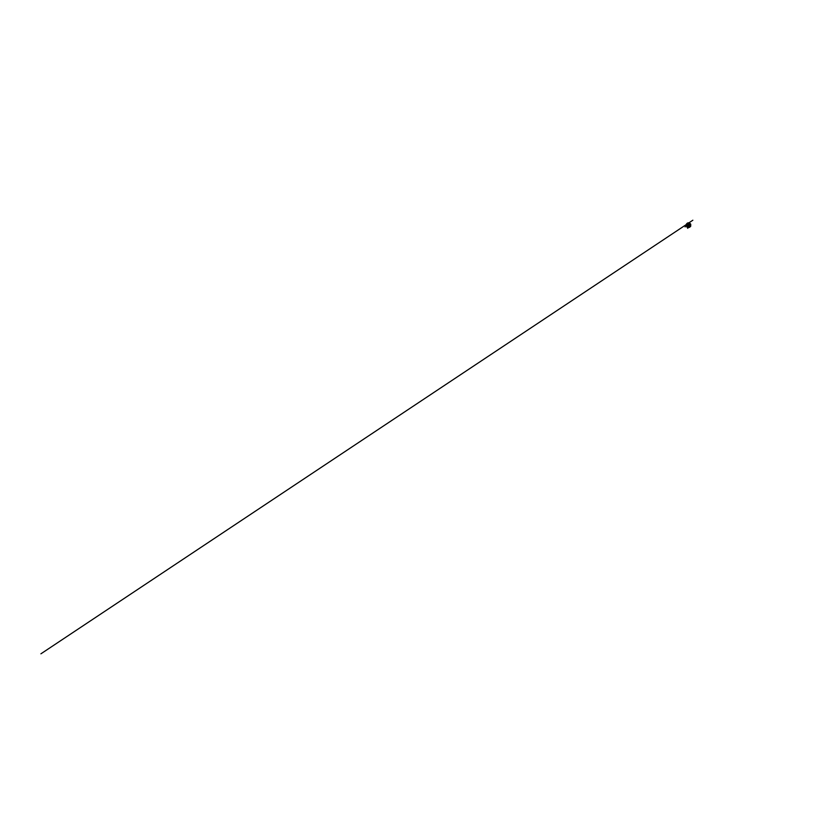 <?xml version="1.0" encoding="UTF-8"?>
<svg xmlns="http://www.w3.org/2000/svg" width="818" height="818" viewBox="0 0 818 818"><rect width="100%" height="100%" fill="white"/><g stroke="black" fill="none" stroke-linecap="round" stroke-linejoin="round"><path stroke-width="0.61" stroke-dasharray="4.09 3.07" d="M688.163 225.891L688.02 224.582M687.652 227.363C688.592 227.752 689.707 227.404 690.269 226.617L690.74 225.349L690.157 223.651L688.541 222.864L687.202 223.253M690.249 226.606L690.259 223.835L688.582 222.895L686.282 224.613L686.721 226.647L688.531 227.496L690.249 226.606L690.259 223.835L688.582 222.905L686.762 223.682L686.271 225.676L687.539 227.281L690.239 226.596M690.208 226.586L690.617 224.735L689.502 223.212L686.783 223.703L686.742 226.617L688.521 227.465L690.208 226.586M689.952 226.443L690.32 224.797L689.676 223.682L688.05 223.222L686.895 223.887L686.466 225.625L687.192 226.791L688.439 227.22L689.952 226.443M689.308 226.034L687.652 226.361L687.008 225.359L687.417 224.234L689.185 224.265L689.308 226.034M687.243 224.408L689.053 224.316L689.165 226.013L687.58 226.32L687.355 224.296M686.926 223.917L688.05 223.273L689.635 223.723L690.259 224.807L689.901 226.412L688.858 227.107L687.212 226.75L686.506 225.615L686.926 223.917M689.4 226.085L688.95 223.979L687.273 224.306L687.243 226.085L688.337 226.617L689.4 226.085M687.253 224.418L688.756 224.122L689.155 226.003L687.232 225.993L687.253 224.418M687.57 224.49L687.549 225.891L689.185 225.962L689.206 224.48L687.57 224.49M687.662 223.672L688.48 223.13"/><path stroke-width="1.23" d="M689.799 226.157L690.095 224.858L689.308 223.784L687.417 224.152L687.386 226.167L688.613 226.76L689.799 226.157M687.826 224.306L687.386 225.471L688.04 226.208M688.102 226.228L689.451 225.083L687.887 224.265M687.846 224.735L688.255 225.911L688.94 225.666L688.828 224.633L687.846 224.735M688.02 224.582L688.858 225.154L688.163 225.891M687.826 224.715L688.736 224.521L688.981 225.686L687.815 225.676L687.826 224.715M687.662 224.572L687.979 226.085L689.145 225.809L688.828 224.337L687.662 224.572M688.03 224.173L689.277 224.572L688.644 226.269L687.56 225.88L687.58 224.49L687.335 225.277L688.04 226.228L689.155 225.952L689.38 224.827L688.48 224.132M687.56 224.316L687.744 226.228L689.574 226.013L689.39 224.173L687.56 224.316M687.662 223.672L686.864 225.39L687.457 226.525L688.807 226.954L690.228 225.748L690.74 226.167L690.474 223.754L688.02 222.803L686.435 224.05L685.116 226.954L686.394 224.132L686.353 226.116L687.764 228.324L686.251 225.819L687.989 227.557L690.545 226.535L690.627 224.173L688.102 222.915L686.558 224.152L686.599 226.259L689.277 227.404L690.464 225.932M689.472 225.921L687.652 225.921L687.672 224.418L689.093 224.132L689.472 225.921M689.431 225.901L689.38 224.429L687.703 224.449L688.163 226.259L689.431 225.901M689.901 226.238L688.623 226.883L687.294 226.249L687.325 224.071L689.37 223.682L690.218 224.838L689.901 226.238M687.14 223.846L686.864 226.044L688.695 227.199L690.198 226.422L690.433 224.347L688.736 223.161L687.14 223.846L688.736 223.12L690.239 223.958L690.228 226.443L688.695 227.23L686.68 225.604L687.12 223.825M687.089 223.795L686.639 225.615L687.785 227.087L689.574 227.046L690.637 224.756L689.605 223.334L687.406 223.447L689.185 223.13L690.658 224.745L689.574 227.077L687.365 226.852L686.558 225.134L687.059 223.774M687.202 223.253L686.23 224.766L687.161 223.242L688.654 222.803L690.801 224.705L690.372 226.647L690.801 224.705L689.646 223.109L686.803 223.621L686.752 226.678L688.623 227.557L690.382 226.637L688.286 227.557L686.384 226.116L686.23 224.745L686.374 226.105L687.652 227.363M687.631 224.551L687.611 225.829L689.165 225.84L688.838 224.306L687.631 224.551M687.938 224.224L687.447 225.328L688.163 226.259M686.374 226.105L688.286 227.568L689.615 227.302L690.678 226.126L690.719 224.377L689.564 223.058L687.805 222.915L686.425 224.132L686.374 226.105M690.228 225.748L689.615 223.754L687.498 223.784L688.388 223.171L687.488 223.784L688.541 223.079M688.909 222.833L692.856 220.216L688.909 222.833M686.926 224.152L40.9 653.817L686.926 224.152"/></g></svg>
